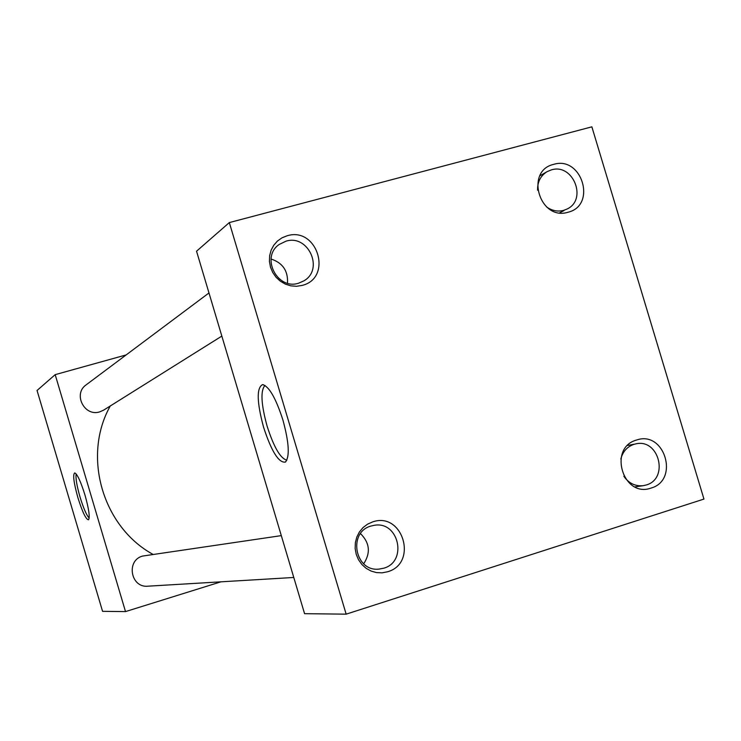 <?xml version="1.0" encoding="UTF-8"?>
<svg xmlns="http://www.w3.org/2000/svg" width="741" height="741" viewBox="0 0 741 741"><rect width="100%" height="100%" fill="white"/><g stroke="black" fill="none" stroke-linecap="round" stroke-linejoin="round"><path stroke-width="1.11" d="M84.974 495.053C80.732 481.474 77.305 474.092 74.702 472.897C72.692 474.573 73.767 482.854 77.916 497.73C82.473 512.235 86.012 519.589 88.54 519.784C90.069 517.218 88.883 508.974 84.974 495.053M76.184 473.981C75.471 477.862 76.749 485.568 80.047 497.091C83.492 508.298 86.54 515.301 89.189 518.079M282.886 419.915C275.763 397.945 268.964 386.181 262.499 384.635C256.469 387.951 256.831 402.15 263.574 427.242C271.465 451.371 278.709 462.986 285.313 462.106C289.907 456.845 289.101 442.775 282.886 419.915M264.991 385.431C260.369 390.535 261.073 404.114 267.112 426.177C273.874 447.221 280.459 458.559 286.869 460.17M546.469 206.832C551.813 210.713 557.51 211.898 563.549 210.398L566.985 209.064C587.743 199.653 573.108 162.937 551.36 169.893L547.053 171.671C540.541 175.784 537.382 181.962 537.586 190.196M568.078 212.222C596.996 205.479 581.963 155.554 553.684 164.354C524.554 170.875 539.707 221.309 568.078 212.222M287.48 283.182C288.193 270.891 282.71 262.842 271.039 259.017M298.54 283.219L303.967 280.82C324.262 269.289 308.275 234.036 285.98 241.186L279.246 244.428C260.424 256.932 277.051 290.324 298.54 283.219M302.013 285.442C333.107 278.144 317.611 226.338 287.165 235.768L282.006 237.824L277.458 241.029L273.772 245.215L271.123 250.189L269.659 255.682L269.437 261.434L270.493 267.149L272.753 272.531L276.106 277.31L280.394 281.247L285.396 284.136L290.843 285.85L296.483 286.295L302.013 285.442M623.839 476.231C628.748 483.308 635.213 486.467 643.216 485.688L646.133 485.022C669.225 478.816 659.073 438.292 635.843 443.868L633.907 444.359C627.099 446.74 622.736 451.649 620.819 459.087M651.052 488.078C679.682 480.214 664.594 430.095 636.593 440.024C607.75 447.666 622.959 498.304 651.052 488.078M363.692 563.79C370.806 552.879 369.74 542.82 360.506 533.603M383.671 568.227C407.865 561.724 398.834 520.71 374.242 525.313L371.065 526.027C347.631 532.066 354.828 571.867 378.892 569.125L383.671 568.227M387.543 571.783C418.35 563.28 402.798 511.262 372.649 521.905L367.527 524.174L363.034 527.583L359.394 531.973L356.791 537.105L355.356 542.736L355.161 548.581L356.226 554.333L358.487 559.714L361.84 564.447L366.1 568.291L371.065 571.052L376.484 572.589L382.069 572.839L387.543 571.783M221.837 336.09L103.647 410.134L99.813 411.839C84.428 417.044 72.72 393.897 86.169 384.838L208.981 292.954M293.779 577.471L147.876 586.187C130.638 588.03 125.84 560.335 142.652 556.056L281.311 535.623M152.998 554.379C102.425 526.749 82.094 455.947 110.27 405.985M346.149 614.159L304.57 613.678L196.541 251.208L229.33 222.578L591.864 126.841L703.95 499.073L346.149 614.159L229.33 222.578M220.975 581.815L125.507 611.594L55.186 374.65L126.165 354.92M125.507 611.594L102.564 611.334L37.05 390.479L55.186 374.65M263.574 384.774L262.499 384.635M559.622 212.834L564.012 210.583M627.636 445.461L633.981 444.23M634.935 486.865L643.216 485.688M539.874 175.802L547.053 171.671M285.924 461.597L285.313 462.106"/></g></svg>
